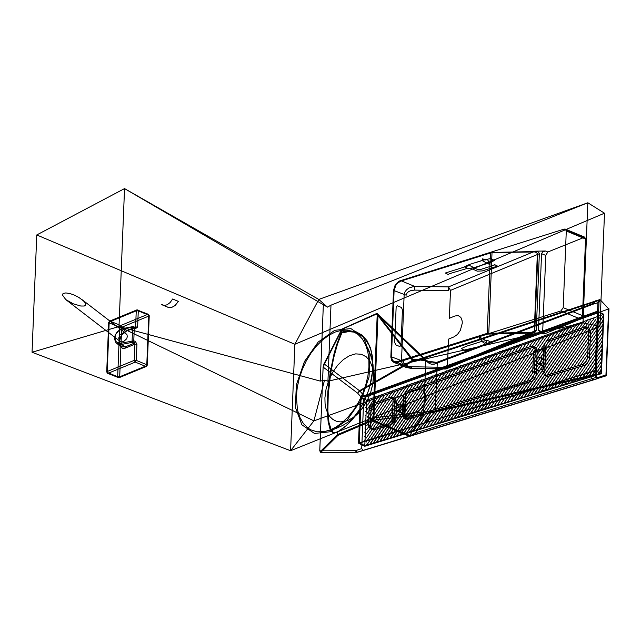 <?xml version="1.0" encoding="UTF-8"?>
<svg xmlns="http://www.w3.org/2000/svg" width="641" height="641" viewBox="0 0 641 641"><rect width="100%" height="100%" fill="white"/><g stroke="black" fill="none" stroke-linecap="round" stroke-linejoin="round"><path stroke-width="0.96" d="M601.178 373.471L595.513 370.666L597.877 311.774L603.59 314.683L602.636 317.095L603.421 318.809L602.468 321.221L603.213 323.905L602.3 325.348L603.093 327.062L602.139 329.474L602.925 331.189L601.971 333.6L602.716 336.285L601.803 337.727L602.596 339.442L601.643 341.853L602.428 343.568L601.474 345.98L602.22 348.664L601.306 350.106L602.059 352.79L601.162 353.672L601.931 355.947L600.978 358.359L601.723 361.043L600.809 362.486L601.562 365.17L600.665 366.051L601.434 368.327L600.481 370.738L601.226 373.423L598.486 373.663L600.481 370.738M600.329 317.007L601.242 315.244L600.329 317.007M596.891 318.152L597.805 316.398L596.891 318.152M593.446 319.306L594.359 317.551L593.446 319.306M590.008 320.46L590.922 318.705L590.008 320.46M586.563 321.614L587.477 319.851L586.563 321.614M583.118 322.76L584.031 321.005L583.118 322.76M579.68 323.913L580.53 322.247L579.68 323.913M576.235 325.067L577.004 323.521L575.346 325.949L576.235 325.067M572.798 326.213L573.479 324.803L571.908 327.094L572.798 326.213M569.352 327.367L569.945 326.077L568.463 328.248L569.352 327.367M565.915 328.521L566.42 327.359L565.025 329.402L565.915 328.521M562.469 329.666L562.886 328.641L561.58 330.556L562.469 329.666M559.032 330.82L559.361 329.915L558.143 331.701L559.032 330.82M555.571 331.99L554.697 332.855L555.571 331.99M552.061 333.208L551.26 334.009L552.061 333.208M548.552 334.426L547.815 335.155L548.552 334.426M545.042 335.644L544.369 336.309L545.042 335.644M541.533 336.862L540.932 337.462L541.533 336.862M538.023 338.079L537.487 338.608L538.023 338.079M534.514 339.297L534.049 339.762L534.514 339.297M531.012 340.515L530.604 340.916L531.012 340.515M509.956 347.823L508.153 350.459L509.956 347.823M598.486 373.663L598.261 374.4L595.818 374.48L594.247 375.634L591.763 375.722L590.722 376.716L588.783 376.636L587.204 377.797L585.257 377.717L584.832 378.527L581.74 378.799L581.467 379.552L580.225 379.937L578.326 379.841L576.868 380.962L574.697 380.954L574.432 381.715L571.179 382.036L570.907 382.789L564.136 384.199L563.431 385.089L561.54 384.993L560.346 386.034L557.093 386.355L556.717 387.148L554.818 387.052L602.828 316.902M554.818 387.052L602.636 317.095M581.988 324.418L580.425 326.285L581.988 324.418M578.543 325.572L576.988 327.431L578.543 325.572M575.105 326.726L573.543 328.585L575.105 326.726M571.66 327.872L570.105 329.738L571.66 327.872M568.222 329.025L566.66 330.884L568.222 329.025M564.777 330.179L563.223 332.038L564.777 330.179M561.34 331.325L559.777 333.192L561.34 331.325M557.894 332.479L556.332 334.346L557.894 332.479M554.457 333.632L552.895 335.491L554.457 333.632M551.012 334.786L549.449 336.645L551.012 334.786M547.574 335.932L546.012 337.799L547.574 335.932M544.129 337.086L542.566 338.945L544.129 337.086M540.692 338.24L539.129 340.099L540.692 338.24M536.573 340.371L537.487 338.608L536.573 340.371M533.136 341.517L534.049 339.762L533.136 341.517M529.69 342.671L530.604 340.916L529.69 342.671M526.253 343.824L527.166 342.07L526.253 343.824M522.808 344.978L523.721 343.215L522.808 344.978M519.37 346.124L520.284 344.369L519.37 346.124M515.925 347.278L516.838 345.523L515.925 347.278M512.488 348.432L513.401 346.669L512.488 348.432M505.605 350.731L506.43 349.097L504.707 351.613L505.605 350.731M502.159 351.885L502.905 350.379L501.27 352.766L502.159 351.885M507.912 351.236L506.35 353.103L507.912 351.236M504.467 352.39L502.905 354.249L504.467 352.39M501.03 353.544L499.467 355.402L501.03 353.544M558.175 386.026L602.66 321.029M558.071 386.395L602.468 321.221M561.54 384.993L602.5 325.155M561.444 385.305L602.3 325.348M564.897 383.967L602.332 329.282M564.817 384.223L602.139 329.474M568.255 382.933L602.163 333.408M568.19 383.142L601.971 333.6M571.612 381.908L602.003 337.535M571.572 382.052L601.803 337.727M574.969 380.874L601.835 341.661M574.945 380.97L601.643 341.853M578.326 379.841L601.667 345.787M578.318 379.881L601.474 345.98M581.475 379.544L601.498 349.914M581.691 378.815L601.306 350.106M585.049 377.781L601.338 354.04M584.832 378.527L601.146 354.233M588.406 376.756L601.17 358.167M588.19 377.493L600.978 358.359M591.763 375.722L601.002 362.293M591.547 376.459L600.809 362.486M595.12 374.697L600.841 366.42M594.904 375.434L600.649 366.612M554.697 387.476L550.05 388.518L549.81 389.199L546.533 389.592L546.308 390.217L544.746 390.145L544.57 390.738L543.015 390.673L542.807 391.242L541.389 391.17L541.196 391.819L538.023 392.204L537.823 392.909L534.666 393.237L534.45 393.975L531.309 394.263L530.876 395.072L527.952 395.297L527.735 396.034L524.594 396.322L523.833 397.228L521.229 397.356L520.308 398.309L517.872 398.382L516.79 399.391L514.843 399.311L513.273 400.465L511.157 400.441L510.941 401.186L509.747 401.546L507.808 401.474L507.536 402.228L506.334 402.596L504.443 402.5L549.449 336.645L504.018 403.309L501.078 403.534L546.012 337.799L500.493 404.383L497.72 404.567L542.566 338.945L496.975 405.465L494.363 405.593L539.129 340.099L494.299 405.809L492.897 406.715L491.006 406.626L535.684 341.252L490.926 406.899L490.205 406.867L489.54 407.748L487.649 407.652L532.246 342.406L487.553 407.98L486.679 407.948L486.182 408.774L484.292 408.686L528.801 343.552L484.604 408.646L483.162 409.03L482.825 409.807L480.926 409.711L525.364 344.706L481.159 409.799L479.636 410.112L479.38 410.833L477.569 410.745L521.918 345.86L477.713 410.953L476.119 411.185L475.878 411.851L474.212 411.77L518.481 347.005L474.276 412.099L470.855 412.804L515.035 348.159L470.831 413.253L467.497 413.83L511.598 349.313L467.393 414.407L464.132 414.863L506.35 353.103L463.924 415.584L460.775 415.897L502.905 354.249L460.558 416.634L457.418 416.922L499.467 355.402L457.201 417.66L454.06 417.956L499.371 351.653L453.844 418.693L450.703 418.982L495.846 352.935L450.487 419.719L447.346 420.015L492.32 354.209L447.122 420.752L443.981 421.041L488.787 355.491L443.764 421.778L440.623 422.074L485.261 356.773L440.407 422.812L437.266 423.1L481.728 358.047L437.05 423.845L433.909 424.134L478.202 359.329L433.604 424.895L430.552 425.159L474.677 360.603L430.079 425.977L427.194 426.193L471.143 361.885L426.561 427.058L423.829 427.227L467.618 363.167L423.044 428.14L420.472 428.252L464.084 364.441L420.408 428.484L419.006 429.374L417.115 429.286L460.558 365.723L417.027 429.574L416.265 429.542L415.648 430.407L413.757 430.311L457.033 366.997L413.653 430.656L412.748 430.624L412.291 431.433L410.4 431.345L453.499 368.279L410.28 431.746L409.222 431.705L408.934 432.467L407.043 432.371L449.974 369.553L406.907 432.827L403.678 433.404L446.44 370.835L403.534 433.917L400.321 434.43L442.915 372.117L400.152 434.999L396.963 435.463L439.389 373.391L396.923 435.944L393.606 436.489L435.856 374.673L393.478 437.098L390.249 437.523L432.33 375.947L390.04 438.244L386.884 438.556L428.797 377.228L386.667 439.293L383.526 439.582L425.271 378.51L383.31 440.319L380.169 440.615L421.746 379.784L379.953 441.353L376.812 441.641L418.212 381.066L376.596 442.378L373.455 442.675L414.687 382.34L373.238 443.412L370.097 443.7L411.153 383.622L369.873 444.437L366.948 444.742L407.628 384.904L366.62 445.327L365.402 445.815L359.289 443.107L595.513 370.666M598.261 374.4L600.673 370.546M551.46 388.085L599.439 317.888L551.316 388.566M548.103 389.111L595.994 319.034L547.943 389.648M544.746 390.145L592.556 320.188L544.57 390.738M541.389 391.17L589.111 321.341L541.196 391.819M538.023 392.204L585.674 322.495L537.823 392.909M534.45 393.975L580.425 326.285L534.666 393.237M531.093 395L576.988 327.431L531.309 394.263M527.735 396.034L573.543 328.585L527.952 395.297M524.378 397.059L570.105 329.738L524.594 396.322M521.013 398.093L566.66 330.884L521.229 397.356M517.656 399.119L563.223 332.038L517.872 398.382M514.298 400.152L559.777 333.192L514.515 399.415M510.941 401.186L556.332 334.346L511.157 400.441M507.768 401.57L552.895 335.491L507.8 401.466M403.87 386.884L403.101 387.645L403.87 386.884M400.361 388.101L399.655 388.799L400.361 388.101M396.851 389.319L396.218 389.944L396.851 389.319M402.852 388.422L401.298 390.281L402.852 388.422M399.415 389.576L397.853 391.435L399.415 389.576M410.4 431.345L410.28 431.746M407.043 432.371L406.907 432.827M403.678 433.404L403.534 433.917M400.321 434.43L400.152 434.999M396.963 435.463L396.779 436.08M480.926 409.711L480.798 410.152M477.569 410.745L477.425 411.242M474.212 411.77L474.052 412.323M470.855 412.804L470.678 413.413M467.497 413.83L467.297 414.495M464.132 414.863L463.924 415.584M460.775 415.897L460.558 416.634M457.418 416.922L457.201 417.66M454.06 417.956L453.844 418.693M450.703 418.982L450.487 419.719M447.346 420.015L447.122 420.752M443.981 421.041L443.764 421.778M440.623 422.074L440.407 422.812M437.266 423.1L437.05 423.845M393.342 390.537L392.773 391.098L393.342 390.537M389.832 391.755L389.335 392.252L389.832 391.755M386.323 392.973L385.89 393.398L386.323 392.973M395.97 390.722L394.415 392.588L395.97 390.722M392.532 391.875L390.97 393.734L392.532 391.875M388.422 394.007L389.335 392.252L388.422 394.007M384.977 395.16L385.89 393.398L384.977 395.16M381.539 396.306L382.453 394.552L381.539 396.306M378.094 397.46L379.007 395.705L378.094 397.46M374.656 398.614L375.57 396.859L374.656 398.614M371.211 399.76L372.125 398.005L371.211 399.76M367.766 400.913L368.679 399.159L367.766 400.913M366.66 402.492L365.859 403.285L366.66 402.492M367.605 405.04L370.322 400.649L367.605 405.04M366.492 406.618L365.69 407.412L366.492 406.618M367.437 409.166L373.759 399.495L367.437 409.166M366.332 410.745L365.53 411.546L366.332 410.745M367.269 413.293L377.204 398.341L367.269 413.293M366.163 414.879L365.362 415.672L366.163 414.879M367.109 417.419L380.65 397.188L367.109 417.419M365.995 419.006L365.194 419.799L365.995 419.006M366.94 421.546L384.087 396.042L366.94 421.546M365.835 423.132L365.033 423.925L365.835 423.132M366.772 425.672L387.533 394.888L366.772 425.672M365.666 427.259L364.865 428.052L365.666 427.259M366.612 429.799L390.97 393.734L366.612 429.799M365.498 431.385L364.697 432.178L365.498 431.385M366.444 433.925L394.415 392.588L366.444 433.925M365.338 435.511L364.537 436.305L365.338 435.511M366.275 438.051L397.853 391.435L366.275 438.051M365.17 439.638L364.368 440.431L365.17 439.638M366.115 442.178L401.298 390.281L366.115 442.178M365.001 443.764L364.2 444.558L365.001 443.764M393.606 436.489L393.406 437.17M390.249 437.523L390.032 438.252M386.884 438.556L386.667 439.293M383.526 439.582L383.31 440.319M380.169 440.615L379.953 441.353M376.812 441.641L376.596 442.378M373.455 442.675L373.238 443.412M370.097 443.7L369.873 444.437M366.732 444.734L366.516 445.471M597.877 311.774L361.115 397.572L359.289 443.107M536.453 361.372L537.014 359.361L538.328 357.766L539.922 357.173L541.405 358.111L541.485 360.811L539.754 363.279L537.519 363.655L536.453 361.372M395.986 408.373L396.547 406.354L397.861 404.759L399.455 404.167L400.601 404.647L401.194 407.067L399.287 410.272L397.051 410.649L395.986 408.373M546.805 375.297L583.038 364.192L585.802 362.189L587.621 357.518L588.694 330.636L586.972 326.934L584.536 326.886L548.223 340.05L545.571 342.102L543.897 346.068L542.847 371.484L544.578 375.185L546.805 375.297L548.712 376.243L584.945 365.13L587.292 363.599L589.472 359.064L590.601 331.581L588.871 327.88L586.443 327.831L550.13 340.988L547.871 342.574L545.795 347.013L544.754 372.429L546.485 376.131L548.712 376.243M390.505 397.204L372.942 403.598L370.402 405.953L369.088 409.423L368.439 424.967L370.161 428.669L372.397 428.789L389.448 423.557L392.588 421.041L393.967 417.483L394.664 400.954L392.933 397.252L390.505 397.204L392.412 398.149L374.849 404.543L372.301 406.899L370.987 410.36L370.338 425.912L372.068 429.614L374.304 429.726L391.835 424.318L394.495 421.986L395.874 418.429L396.571 401.899L394.84 398.197L392.412 398.149M534.33 373.855L535.291 349.994L533.56 346.292L531.133 346.244L407.123 391.21L404.575 393.566L403.365 396.442L402.54 414.511L404.263 418.212L406.498 418.325L529.754 380.53L532.895 378.014L534.33 373.855M536.237 374.801L537.198 350.939L535.467 347.23L533.04 347.182L409.03 392.156L406.843 394.007L405.272 397.38L404.439 415.456L406.17 419.158L408.405 419.27L531.661 381.475L534.802 378.959L536.237 374.801M399.8 410.256L400.857 412.532L403.101 412.163L404.824 409.695L404.743 406.987L403.638 406.098L401.675 406.642L400.353 408.237L399.8 410.256M540.267 363.263L541.325 365.538L543.568 365.17L545.299 362.702L545.515 361.236L544.882 359.537L543.736 359.056L542.142 359.649L540.82 361.244L540.267 363.263M473.002 269.204L477.208 271.159L482.248 270.927L497.576 266.111L494.211 264.429L494.051 265.246L479.732 269.741L477.721 269.613L469.508 265.43L445.327 273.018L448.251 274.532L449.437 273.707L468.05 268.162L473.002 269.204M474.693 262.81L484.957 259.653L474.693 262.81M471.68 344.554L481.671 341.421L471.68 344.554M534.265 330.724L537.374 253.403L534.658 251.601L490.862 252.634L400.321 281.119L398.149 282.537L395.737 285.461L394.079 290.87L391.451 356.476L392.308 360.37L394.303 362.189L397.805 362.285L487.585 334.097L531.125 333.112L534.786 330.508M537.374 253.419L537.871 253.828L534.786 330.492M486.19 342.454L486.495 340.884L479.556 337.11L479.476 339.193L481.888 340.467L483.05 342.422L484.532 343.207L486.19 342.454M489.564 264.453L482.625 260.855L482.705 258.772L485.117 260.054L486.383 259.397L487.865 260.182L489.403 262.634L489.564 264.453M296.382 395.994L297.288 387.22L299.291 378.254L302.328 369.376L306.294 360.859L311.085 352.959L316.542 345.932L322.503 339.986L328.777 335.315L335.171 332.054L341.485 330.315L347.534 330.139L353.119 331.541L358.071 334.466L362.237 338.841L365.466 344.449L367.694 351.172L368.863 358.792L368.944 367.093L367.918 375.81L365.819 384.688L362.726 393.454L358.72 401.843L353.92 409.599L348.48 416.49L342.566 422.307L336.349 426.874L330.019 430.047L323.769 431.73L317.055 431.794L310.941 429.895L308.185 428.228L303.409 423.549L299.764 417.235L297.384 409.519L296.382 395.994M324.907 397.853L326.029 389.303L328.649 380.65L332.599 372.469L337.623 365.282L343.392 359.561L349.545 355.675L355.667 353.872L361.372 354.273L366.283 356.845L370.089 361.436L372.541 367.734L373.471 375.338L372.83 383.751L370.65 392.436L367.605 399.776L360.955 410.136L357.013 414.342L352.83 417.708L348.528 420.143L344.249 421.562L340.123 421.914L336.277 421.201L332.847 419.438L329.923 416.682L327.607 413.012L325.973 408.557L325.059 403.453L324.907 397.853M330.652 431.713L347.238 419.935L360.939 400.449L369.048 377.108L369.953 354.545L363.479 337.222L350.907 328.577L334.722 330.315L318.136 342.094L304.435 361.58L296.326 384.921L295.421 407.484L301.895 424.807L314.475 433.452L330.652 431.713M62.313 294.86L63.074 293.538L65.831 292.921L70.254 293.642L74.66 295.253L78.971 297.52L83.482 300.885L85.061 302.688L85.678 305.004L84.283 306.021L80.734 306.013L73.298 303.818L65.815 299.619L62.313 294.86M118.689 338.2L119.979 341.26L121.614 341.901L123.521 341.645L126.67 338.793L127.279 336.765L127.038 334.85L124.843 332.879L122.078 333.216L119.691 335.275L118.689 338.2M178.39 301.39L175.073 305.573L171.235 307.664L168.423 307.464L161.532 304.363L164.12 305.437L167.149 304.796L170.137 302.528L172.637 299.002L178.39 301.39M542.679 332.054L543.528 333.897L544.521 333.865L580.434 319.042L582.477 315.636L585.553 238.989L584.712 237.146L547.807 252.001L545.763 255.414L542.679 332.054L538.48 330.315L540.179 332.511L542.078 332.855L531.75 333.048L534.249 332.551L536.269 330.355L539.353 253.716L538.728 252.338L536.942 251.416L535.043 251.192L448.492 286.904L448.5 290.694L414.487 290.109L414.479 286.319L409.102 287.873L406.522 289.788L404.808 292.184L404.142 294.804L401.49 361.596L402.981 365.242L406.049 367.389L411.25 368.439L411.41 366.756L445.423 367.333L445.263 369.016L446.4 368.799L447.41 367.021L536.269 330.355M599.952 326.397L604.495 213.205L587.829 202.78L583.006 322.896L599.952 326.397L290.589 450.727L32.05 352.254L36.761 234.951L294.868 344.281L290.589 450.727L313.914 420.873L118.994 326.525L32.05 352.254M327.463 307.119L318.785 299.427L124.538 188.59L327.463 307.119L330.98 305.18L587.829 202.78L318.785 299.427L294.868 344.281L604.495 213.205M330.98 305.18L327.928 381.227L583.006 322.896L313.914 420.873L324.53 380.161L320.284 381.107L118.994 326.525L124.538 188.59L36.761 234.951M566.283 231.008L563.207 307.656L560.899 310.949L397.148 362.365L393.766 362.309L391.779 360.603L390.85 357.189L393.51 290.405L395.152 285.077L398.958 281.167L564.184 229.093L565.306 229.109L566.283 231.008L585.553 238.989M461.28 348.624L464.965 350.555L471.776 349.185L486.247 344.642L491.214 342.31L487.529 340.387L480.718 341.757L466.247 346.292L461.28 348.624M535.043 251.192L545.363 250.992L542.719 251.809L541.557 253.668L538.48 330.315M468.259 268.691L464.573 266.768L469.533 264.437L484.003 259.893L490.814 258.531L494.499 260.454L489.532 262.786L475.069 267.329L468.259 268.691M327.928 381.227L324.53 380.161M447.41 367.021L448.532 339.129L454.092 336.829L457.506 334.41L460.326 330.403L462.281 323.2L462.177 320.965L460.847 317.399L458.259 315.62L454.934 315.981L449.365 318.273L450.487 290.381L448.492 286.904L414.479 286.319L400.441 280.51M395.689 344.842L399.888 346.581L401.026 345.01L402.436 309.915L401.458 307.48L397.26 305.741L396.13 307.311L394.72 342.398L395.689 344.842M390.85 356.62L403.534 361.404L403.918 363.135L405.753 365.13L408.75 366.42L411.41 366.756M393.51 290.405L406.194 295.189L407.091 292.937L408.71 291.543L410.961 290.565L414.487 290.109M132.647 327.134L134.298 327.767L133.777 340.796L119.819 343.432L116.149 341.701L114.851 337.607L115.644 334.418L118.922 330.508L121.878 329.234L132.647 327.134L132.086 341.156M132.487 327.142L133.52 326.694L134.298 327.767L135.86 328.408L135.435 327.487L132.943 326.678L122.127 328.713L121.878 329.234M135.339 341.445L133.777 340.796L132.31 342.318L121.694 344.417L125.035 346.981L125.628 348.023L124.138 348.424L122.743 348.375L120.492 346.957L119.242 342.198L120.925 336.229L123.368 332.879L126.325 330.82L135.604 326.99L136.253 310.829L138.28 310.861L137.855 309.94L136.757 309.94L136.253 310.829L109.074 322.038L110.18 321.173L109.154 322.88L119.659 327.222L117.672 376.756L119.691 376.788L119.186 377.677L118.096 377.677L117.672 376.756L107.167 372.405L109.154 322.88L108.698 322.415L106.71 371.948L107.592 373.326L118.593 377.653L145.771 366.444L135.267 362.093L108.089 373.31L107.087 371.572L134.265 360.354L134.914 344.193L134.314 343.151L135.339 341.445L136.934 344.225L136.285 360.386L134.265 360.354L135.267 362.093L136.285 360.386L146.789 364.737L145.771 366.444L146.364 366.46L147.254 365.194L146.789 364.737L148.784 315.212L138.28 310.861L137.623 327.022L135.604 326.99L125.66 331.341L121.782 334.794L120.364 337.414L119.37 341.621L119.571 344.137L121.109 346.741L125.035 346.981L134.314 343.151L132.31 342.318L131.926 341.212M137.623 327.022L135.86 328.408M121.309 343.312L121.694 344.417L116.774 343.408L115.933 342.598L114.563 339.233L115.132 335.179L117.495 331.501L121.037 329.145L122.327 328.777L125.66 331.341L126.325 330.82M341.709 333.232L337.462 344.137L333.689 357.838L330.644 373.519L328.224 394.784L327.88 410.665L328.945 422.355L331.253 429.999L332.807 432.058L335.043 432.883M335.011 432.891L337.951 431.433L337.591 431.986L345.243 426.706L352.518 419.462L359.072 410.585L364.617 400.473L368.904 389.584L371.732 378.406L372.974 367.453L372.581 357.213L370.562 348.151L367.021 340.683L362.101 335.139L356.035 331.766L349.097 330.732L341.597 332.07L341.909 332.887L348.6 331.613L354.601 332.166L361.003 335.107L364.641 338.384L368.968 345.082L371.003 350.603L372.669 360.17L372.621 370.859L369.809 386.243L368.271 391.202L364.328 400.881L359.769 409.27L350.988 420.945L345.747 426.001L337.462 432.082L333.112 433.316L330.155 429.606L328.152 421.906L327.19 409.15L327.855 391.443L330.259 372.044L334.073 353.656L336.477 345.114L341.477 332.158L341.581 329.53L342.262 329.154L324.37 364.08L359.489 390.73L357.67 393.205L359.954 391.146L359.489 390.73L412.812 360.098L411.77 359.417L413.91 360.474L419.366 359.833L596.771 301.142L595.313 300.789L593.398 304.074L598.998 302.4L596.106 374.408L596.843 377.196L597.492 377.669L605.953 374.913L606.025 375.882L363.183 450.359L361.716 448.628L363.671 399.864L365.322 397.1L608.67 308.914L605.977 375.898M342.214 332.791L341.765 333.168L341.477 332.174M341.597 332.07L341.901 329.089L376.547 313.753L411.77 359.417M337.462 432.082L337.358 434.702L337.999 435.335L337.478 434.614L337.591 431.986M377.333 313.721L377.998 315.26L373.879 417.78L423.677 412.011L423.34 414.342L409.799 435.447L408.694 435.984L409.751 436.168L409.799 435.447L373.054 420.216L372.253 420.768L371.756 420.055L373.07 417.772L373.879 417.78L373.102 420.167L423.661 414.302L425.776 359.649L412.844 359.505L377.333 313.721L345.836 327.551M425.736 360.651L377.998 315.26L377.188 315.252L376.612 314.002L376.011 314.058M423.677 412.011L435.255 411.009L435.295 411.899L415.072 433.004L410.56 435.592L410.873 436L357.021 452.282L320.628 452.41L319.971 450.799L355.266 450.719L356.733 452.33L357.502 452.209L355.266 450.719M593.398 304.074L434.462 364.104L431.914 364.296L429.526 363.607L426.057 360.955L425.848 359.833L428.821 361.973L431.361 362.846L434.558 362.926L437.29 362.157L435.255 411.009L590.537 375.402L591.619 378.775L415.072 433.004L416.378 434.294L363.183 450.359M373.054 420.216L372.365 419.575M408.694 435.984L372.253 420.768L337.999 435.335L320.829 452.338L320.18 451.697L319.763 450.607L323.112 367.045L323.681 364.441L341.581 329.53M434.718 411.097L434.694 412.011L423.661 414.302M410.152 435.704L410.56 435.592M357.582 393.117L323.328 367.237L324.37 364.08L323.681 364.441M425.848 359.833L377.373 313.729L376.612 314.002M365.322 397.1L359.954 391.146L413.91 360.474L413.597 359.938L418.012 359.745L436.689 362.397L436.649 363.118M413.597 359.938L413.197 359.849M596.843 377.196L595.785 377.501L595.032 374.376L597.925 302.368L598.902 299.9L418.405 359.337L419.366 359.833M596.106 374.408L590.537 375.402M599.936 300.204L598.902 299.9L599.335 299.499L600.609 300.196L599.936 300.204L598.998 302.4M416.378 434.294L593.614 379.865L591.619 378.775L595.785 377.501L597.22 378.751L597.492 377.669M597.22 378.751L593.614 379.865M600.609 300.196L608.67 308.914M608.71 308.898L600.385 299.94L596.771 301.142M601.426 373.687L364.777 446.256L366.628 400.224L603.814 314.274L601.426 373.687L595.144 370.578L358.487 443.147L360.338 397.116L366.628 400.224M364.777 446.256L358.487 443.147M417.035 389.928L419.15 389.504L422.884 390.369L425.368 393.334L426.121 397.813L424.983 402.925L422.187 407.66L418.285 411.081L404.896 415.873L405.785 393.654L417.035 389.928M360.338 397.116L597.524 311.157L595.144 370.578M393.125 398.566L392.284 419.422L402.957 415.849L403.79 395L393.125 398.566M533.592 351.572L532.751 372.429L543.424 368.855L544.257 347.999L533.592 351.572M603.814 314.274L597.524 311.157M391.443 356.476L391.971 359.136L393.093 360.779L395.385 361.764L397.436 361.532L397.805 362.285M537.198 350.939L535.291 349.994M533.04 347.182L531.133 346.244M409.503 391.955L407.596 391.01M404.439 415.456L402.54 414.511M405.12 398.558L403.213 397.62M408.405 419.27L406.498 418.325M375.322 404.343L373.415 403.397M370.939 410.945L369.04 410M370.338 425.912L368.439 424.967M374.304 429.726L372.397 428.789M396.571 401.899L394.664 400.954M590.601 331.581L588.694 330.636M586.443 327.831L584.536 326.886M550.13 340.988L548.223 340.05M545.747 347.598L543.848 346.653M544.754 372.429L542.847 371.484M531.629 332.302L487.216 333.344L490.445 252.987L400.657 281.175L397.292 283.346L395.233 286.271L394.103 290.517L391.467 356.124M487.585 334.097L487.216 333.344L397.436 361.532M534.85 251.945L490.653 252.61L400.657 281.175M488.754 333.929L492.024 252.466M582.477 315.636L563.207 307.656M397.148 362.365L411.193 368.182L445.207 368.759L531.75 333.048M580.434 319.042L560.899 310.949M544.521 333.865L542.078 332.855M541.557 253.668L545.763 255.414M545.363 250.992L547.807 252.001M564.184 229.093L583.719 237.186M323.352 304.603L320.284 381.107M539.353 253.716L450.487 290.381M125.628 348.023L134.914 344.193L136.934 344.225M137.358 309.956L110.18 321.173L120.684 325.524L121.686 327.263L148.856 316.045L147.863 314.306L148.359 314.29L149.241 315.668L146.869 365.578L119.691 376.788L121.686 327.263L119.659 327.222L120.684 325.524L147.863 314.306L137.358 309.956M337.478 434.614L371.756 420.055M377.188 315.252L373.07 417.772M341.709 329.442L345.283 327.839M363.671 399.864L357.67 393.205M355.362 450.703L361.716 448.628M388.061 442.803L410.817 436.016M319.779 450.551L323.136 366.989M337.358 434.702L320.18 451.697M341.052 433.1L341.565 433.821M391.491 373.222L390.874 372.693M333.673 432.627L333.112 433.316M608.605 308.81L605.953 374.913M437.29 362.157L593.614 303.297M590.682 376.275L435.295 411.899M392.933 397.252L394.84 398.197M370.161 428.669L372.068 429.614M404.263 418.212L406.17 419.158M533.56 346.292L535.467 347.23M544.578 375.185L546.485 376.131M586.972 326.934L588.871 327.88M397.051 410.649L400.857 412.532M400.168 404.335L403.982 406.226M537.519 363.655L541.325 365.538M540.643 357.341L544.449 359.232M474.893 262.834L484.884 259.693M534.658 251.593L491.992 252.41M393.895 290.685L391.266 356.292M370.65 392.436L372.693 384.648L373.647 376.652L373.014 364.609L371.219 356.757L368.375 349.225L362.237 338.841M323.769 431.73L335.451 428.725L342.791 425.408L349.601 421.129L358.567 413.06L363.543 406.731L367.605 399.776M125.997 333.432L81.752 299.419M119.979 341.26L65.815 299.619M162.742 305.116L168.423 307.464M393.766 362.309L406.049 367.389M543.528 333.897L540.179 332.511M565.306 229.109L584.712 237.146M534.249 332.551L446.4 368.799M411.25 368.439L445.263 369.016M122.127 328.713L132.743 326.622M106.71 371.948L107.592 373.326L119.186 377.677L146.364 366.46L147.254 365.194L149.241 315.668L148.359 314.29L136.757 309.94L109.579 321.149L108.698 322.415L106.71 371.948M135.435 327.487L133.52 326.694M126.021 331.349L135.299 327.519M116.774 343.408L121.109 346.741M357.47 452.217L388.67 442.747M319.763 450.607L323.112 367.045M377.685 313.906L426.097 359.938M341.901 329.089L376.203 313.705M608.95 308.754L606.266 375.562"/></g></svg>
